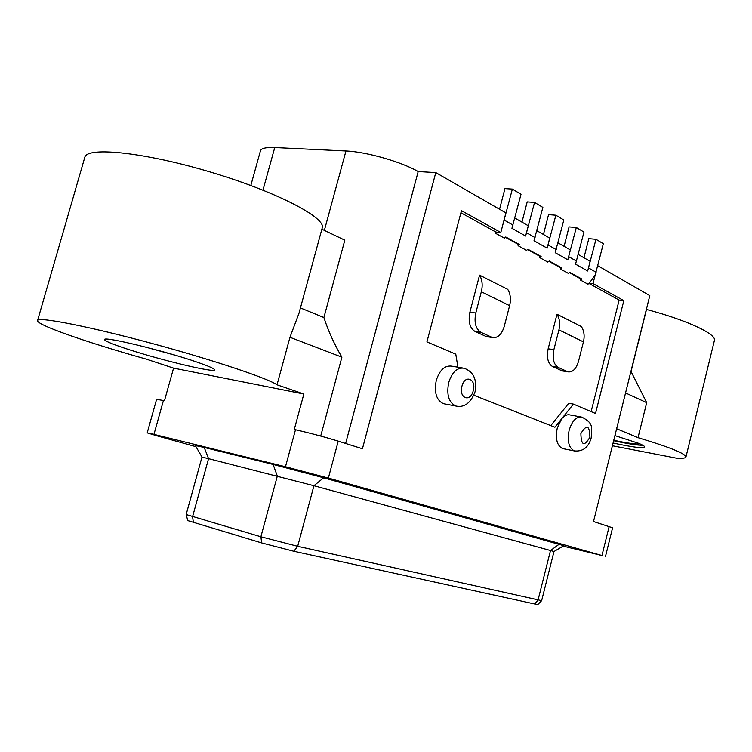 <?xml version="1.0" encoding="UTF-8"?>
<svg xmlns="http://www.w3.org/2000/svg" width="752" height="752" viewBox="0 0 752 752"><rect width="100%" height="100%" fill="white"/><g stroke="black" fill="none" stroke-linecap="round" stroke-linejoin="round"><path stroke-width="1.13" d="M195.323 445.532L204.234 447.468L208.558 458.673L201.968 457.094L186.158 514.537L260.888 536.778L297.689 546.309L541.647 600.66L553.989 551.526L563.821 545.717M195.999 446.697L156.848 435.784L147.204 432.879L153.963 434.383L285.478 466.757L295.48 429.749C310.219 433.133 324.469 436.931 338.24 441.142L328.361 478.075L285.478 466.757M563.126 546.131L601.957 555.531L328.361 478.075M204.234 447.468L273.117 464.454L323.661 477.793L563.84 545.708M147.204 432.879L156.595 399.34L164.472 400.694L173.571 368.123L303.855 394.01L294.267 429.477L295.48 429.749M605.445 556.621L612.589 527.791L593.516 521.531L649.803 295.611L597.755 265.691M345.638 443.473L418.178 171.55C401.559 161.849 366.102 151.716 345.958 150.973L274.753 147.524C266.264 147.176 261.508 148.238 260.483 150.701L260.389 151.049M84.675 157.76L84.882 157.046C87.796 146.189 147.618 152.872 213.455 172.96C279.302 192.907 327.261 218.541 322.119 228.288L298.976 313.302L289.962 337.281L277.027 384.808C267.797 378.284 212.214 359.653 150.409 343.025C88.557 326.34 38.784 316.63 37.6 320.427C34.818 324.385 88.106 342.865 146.424 359.165L173.571 368.123M321.875 229.191L344.82 240.161L323.896 317.532L300.443 307.935M418.178 171.55L435.784 172.584L505.917 212.901L500.823 232.481L461.465 210.663L426.92 341.916L455.778 354.164L457.921 367.192M685.984 456.868L714.334 340.75C717.549 334.508 687.676 320.305 646.504 309.457L646.372 309.382M578.26 254.486L590.132 261.311L587.679 270.993L575.553 264.159L583.966 232.077L576.314 227.489L569.076 226.888L564.103 246.346M557.975 242.821L570.336 249.927L567.816 259.797L555.202 252.681L563.821 219.988L555.86 215.204L548.556 214.64L543.461 234.474M536.853 230.685L549.731 238.083L547.146 248.151L534.014 240.743L542.859 207.402L534.559 202.42L527.199 201.893L521.963 222.122M514.847 218.033L528.28 225.75L525.629 236.015L511.933 228.298L521.014 194.279L512.366 189.09L504.94 188.611L499.563 209.244M639.849 443.83C636.624 444.488 627.929 443.304 613.754 440.277M613.651 440.719C627.77 443.802 637.508 445.325 642.866 445.297M614.92 435.605L638.768 443.37C642.932 445.099 644.868 446.331 644.596 447.045C642.499 448.465 632 447.12 613.077 443.022M612.391 445.767L676.424 458.175C682.177 458.551 685.345 458.203 685.918 457.122C686.04 453.794 670.079 447.308 638.016 437.673L616.631 428.734M638.016 437.673L646.692 402.649L631.05 371.507L646.504 309.457M646.692 402.649L625.551 392.948M462.574 367.972L451.614 366.149C444.761 365.275 439.638 370.04 436.263 380.427C433.989 392.516 436.386 400.271 443.454 403.683L444.911 403.956M580.864 416.928L569.997 414.944C567.149 414.258 564.357 415.555 561.631 418.845L557.241 428.161C555.22 438.905 557.006 445.71 562.609 448.568L563.577 448.765M588.957 283.419L619.14 300.086L623.822 300.64L595.518 413.487L573.419 404.106L554.91 427.239L473.882 395.27M623.822 300.64L592.99 283.56L589.295 283.147L587.951 284.181L580.478 280.064L580.77 278.907L581.822 279.02L580.478 280.064M587.679 270.993L595.969 239.286L603.33 243.704L592.99 283.56M435.784 172.584L362.436 448.765L338.24 441.142M503.201 223.372L512.366 189.09M495.559 233.289L495.888 232.039L496.978 232.142L495.559 233.289L504.338 238.13L505.748 236.983L519.5 244.588L518.1 245.707L518.419 244.485L519.5 244.588M525.629 236.015L534.559 202.42M541.12 256.526L539.739 257.626L540.049 256.423L541.12 256.526L527.923 249.241L526.532 250.35L518.1 245.707M547.146 248.151L555.86 215.204M561.876 267.994L560.513 269.066L560.813 267.881L561.876 267.994L549.204 260.991L547.823 262.081L539.739 257.626M567.816 259.797L576.314 227.489M581.822 279.02L569.64 272.29L568.277 273.343L560.513 269.066M583.947 257.757L588.797 238.657L595.969 239.286M595.114 275.185L589.295 283.147M518.419 244.485L505.4 237.294M540.049 256.423L527.575 249.532M560.813 267.881L548.857 261.282M580.77 278.907L569.302 272.572M619.14 300.086L591.128 411.626M573.419 404.106L568.728 403.279L550.793 425.613M495.888 232.039L460.92 212.741M491.658 337.206L492.701 337.573C497.909 338.118 501.763 334.377 504.263 326.368L509.612 305.66C511.106 299.428 510.495 294.004 507.769 289.388L479.56 275.138L469.887 312.212C468.064 321.659 469.784 328.088 475.048 331.482L485.792 336.341L491.658 337.206L480.932 332.337C475.678 328.934 473.957 322.486 475.79 313.011L481.327 291.776C482.878 285.384 482.286 279.838 479.56 275.138M487.926 336.868L485.792 336.341M567.431 371.601L568.239 371.883C572.808 372.343 576.248 368.781 578.542 361.214L583.43 341.887C584.793 336.059 584.125 330.965 581.428 326.584L556.978 314.233L548.161 348.796C546.469 357.585 547.898 363.489 552.447 366.487L561.753 370.698L567.431 371.601L558.153 367.39C553.613 364.382 552.194 358.469 553.886 349.652L558.924 329.865C560.334 323.905 559.685 318.698 556.978 314.233M563.398 371.112L561.753 370.698M500.823 232.481L496.978 232.142M303.855 394.01L277.027 384.808M124.644 348.195C110.882 343.589 104.19 340.675 104.556 339.443C104.396 336.257 165.261 351.099 196.798 362.032C208.736 366.13 214.649 368.743 214.527 369.862C214.922 373.18 157.469 359.268 124.644 348.195M176.795 355.705L144.882 346.907M320.709 436.075L341.897 357.181L289.962 337.281M341.897 357.181C334.386 344.463 328.38 331.247 323.896 317.532M193.405 522.612L192.578 516.69L208.558 458.673L313.932 485.726L297.689 546.309L293.825 551.263L261.668 542.935L187.765 520.6M541.647 600.66L537.868 604.533L534.71 603.997L538.056 600.021L550.511 550.52L313.932 485.726L323.661 477.793M559.14 544.26L550.511 550.52L553.998 551.526M534.71 603.997L293.825 551.263M274.753 147.524L262.956 190.143M324.366 230.375L345.958 150.973M601.957 555.531L609.167 526.456M588.684 268.003L596.11 272.224M568.841 256.752L576.568 261.132M548.199 245.039L556.236 249.598M526.701 232.847L535.076 237.594M504.291 220.129L513.024 225.083M480.932 332.337L475.048 331.482M469.887 312.212L475.79 313.011M509.612 305.66L481.327 291.776M558.153 367.39L552.447 366.487M548.161 348.796L553.886 349.652M583.43 341.887L558.924 329.865M448.681 382.618C452.065 372.146 457.178 367.343 464.012 368.207C473.525 371.667 477.21 379.544 475.057 391.82C470.677 403.128 464.257 407.857 455.806 406.014C448.775 402.593 446.397 394.791 448.681 382.618M457.216 406.277L443.454 403.683M473.234 390.72C470.432 402.799 458.551 398.24 461.944 386.227C464.849 374.035 476.627 378.895 473.234 390.72M569.104 430.417C572.046 420.904 576.286 416.467 581.832 417.097C593.102 423.226 592.05 425.933 591.185 437.965C588.506 447.393 582.913 451.717 574.406 450.927C568.841 448.07 567.074 441.236 569.104 430.417M575.355 451.125L562.609 448.568M589.906 437.203C584.21 446.81 581.202 445.616 580.873 433.603C586.616 424.025 589.634 425.218 589.906 437.203M163.447 400.468L153.963 434.383M261.668 542.935L260.888 536.778L277.319 476.082L273.117 464.454M202.006 457.094L195.276 445.447M260.483 150.701L250.82 185.49M84.882 157.046L37.6 320.427M492.701 337.573L486.845 336.708M568.239 371.883L562.552 370.98M214.151 369.213L214.527 369.862M187.784 520.675L186.158 514.537"/></g></svg>

